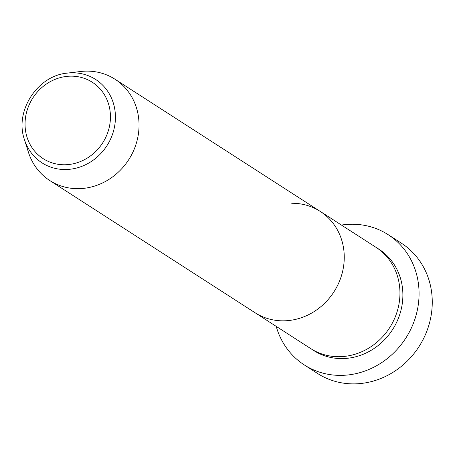 <?xml version="1.0" encoding="UTF-8"?>
<svg xmlns="http://www.w3.org/2000/svg" width="455" height="455" viewBox="0 0 455 455"><rect width="100%" height="100%" fill="white"/><g stroke="black" fill="none" stroke-linecap="round" stroke-linejoin="round"><path stroke-width="0.68" d="M304.304 364.933L317.493 373.43A77.458 70.815 -57.2 0 0 354.149 383.878A77.458 70.815 -57.2 0 0 428.018 327.856A77.458 70.815 -57.2 0 0 401.373 243.186L388.183 234.689A77.458 70.815 122.8 0 1 414.823 319.359A77.458 70.815 122.8 0 1 340.96 375.381A77.458 70.815 122.8 0 1 304.304 364.933A77.458 70.815 122.8 0 1 276.202 326.366M291.723 203.277A60.248 55.078 122.8 0 1 320.229 211.404L375.932 247.275A60.248 55.078 122.8 0 1 396.652 313.125A60.248 55.078 122.8 0 1 339.202 356.703A60.248 55.078 122.8 0 1 310.691 348.575L254.993 312.704A60.248 55.078 122.8 0 0 283.505 320.832A60.248 55.078 122.8 0 1 254.993 312.704L49.783 180.55A60.248 55.078 122.8 0 1 28.42 152.209L24.416 139.514C14.389 111.287 37.321 75.672 67.169 73.13A49.572 45.318 122.8 0 1 72.214 72.8A49.572 45.318 122.8 0 1 115.314 120.729A49.572 45.318 122.8 0 1 65.452 169.522A49.572 45.318 122.8 0 1 24.416 139.514M341.438 225.06A77.458 70.815 122.8 0 1 351.527 224.241A77.458 70.815 122.8 0 1 388.183 234.689M320.229 211.404A60.248 55.078 122.8 0 1 340.954 277.254A60.248 55.078 122.8 0 1 283.505 320.832A60.248 55.078 122.8 0 0 340.954 277.254A60.248 55.078 122.8 0 0 320.229 211.404L115.024 79.25A60.248 55.078 122.8 0 1 135.744 145.1A60.248 55.078 122.8 0 1 78.294 188.677A60.248 55.078 122.8 0 1 49.783 180.55M67.169 73.13L80.381 71.526A60.248 55.078 122.8 0 1 86.513 71.122A60.248 55.078 122.8 0 1 115.024 79.25M377.383 248.242A60.248 55.078 122.8 0 1 399.877 314.115A60.248 55.078 122.8 0 1 342.132 358.591A60.248 55.078 122.8 0 1 312.175 349.491M70.843 76.156A45.415 41.519 -57.2 0 0 25.162 120.854A45.415 41.519 -57.2 0 0 64.65 164.767A45.415 41.519 -57.2 0 0 110.332 120.063A45.415 41.519 -57.2 0 0 70.843 76.156"/></g></svg>
